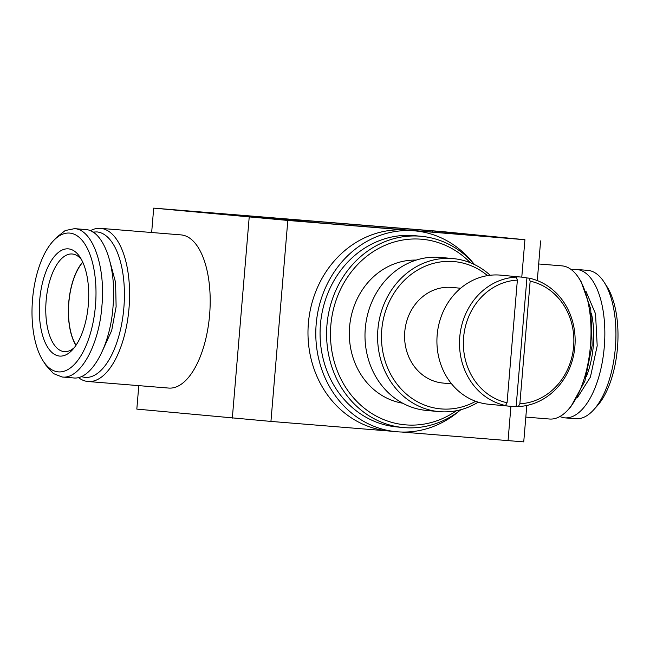 <?xml version="1.0" encoding="UTF-8"?>
<svg xmlns="http://www.w3.org/2000/svg" width="650" height="650" viewBox="0 0 650 650"><rect width="100%" height="100%" fill="white"/><g stroke="black" fill="none" stroke-linecap="round" stroke-linejoin="round"><path stroke-width="0.97" d="M516.149 406.339L526.931 277.948A64.829 57.761 95.4 0 0 521.227 277.087A64.829 57.761 95.4 0 0 514.134 276.908L516.303 277.111A64.829 57.761 95.4 0 0 464.189 368.696A64.829 57.761 95.4 0 0 505.521 405.511L503.352 405.299A64.829 57.761 95.4 0 0 509.056 406.169A64.829 57.761 95.4 0 0 516.149 406.339L518.318 406.551A64.829 57.761 95.4 0 0 570.44 314.966A64.829 57.761 95.4 0 0 529.1 278.151L530.156 281.166L519.862 403.78L518.318 406.551M526.931 277.948L529.1 278.151M519.862 403.78A61.945 55.193 95.4 0 0 569.376 316.282A61.945 55.193 95.4 0 0 530.156 281.166M521.227 277.087L500.825 275.161A64.829 57.761 95.4 0 0 441.61 366.559A64.829 57.761 95.4 0 0 488.646 404.243L509.056 406.169M517.367 280.126A61.945 55.193 95.4 0 0 467.854 367.624A61.945 55.193 95.4 0 0 507.065 402.74L517.367 280.126L516.303 277.111M507.065 402.74L505.521 405.511M416.211 260.089A72.028 64.179 95.4 0 0 354.534 361.887A72.028 64.179 95.4 0 0 402.707 403.219M470.356 262.738A93.161 83.005 95.4 0 0 365.804 257.043A93.161 83.005 95.4 0 0 337.22 370.646A93.161 83.005 95.4 0 0 456.398 410.743M474.614 264.623A96.038 85.572 95.4 0 0 421.273 236.299A96.038 85.572 95.4 0 0 333.556 371.719A96.038 85.572 95.4 0 0 403.236 427.538A96.038 85.572 95.4 0 0 460.931 409.687M421.273 236.299L414.765 235.69A96.038 85.572 95.4 0 0 327.039 371.101A96.038 85.572 95.4 0 0 396.727 426.92L403.236 427.538M473.111 262.925A100.839 89.854 95.4 0 0 415.212 230.904A100.839 89.854 95.4 0 0 316.184 324.025A100.839 89.854 95.4 0 0 396.273 431.706A100.839 89.854 95.4 0 0 459.136 411.076M415.212 230.904L407.404 230.173A100.839 89.854 95.4 0 0 406.372 230.084A100.839 89.854 95.4 0 0 308.376 323.286A100.839 89.854 95.4 0 0 388.464 430.966L396.273 431.706M524.924 239.72L441.984 231.562L153.701 208.122L287.812 220.439L524.924 239.72L521.779 277.136M287.812 220.439L270.936 421.419L388.976 431.015M401.334 432.014L523.738 441.878L526.793 405.478M270.936 421.419L136.825 409.102L138.791 385.637M432.77 230.937L494.845 236.787L462.183 234.171L469.747 235.105L323.895 223.251L182.016 210.551L432.77 230.937L432.673 232.091M513.508 238.542L477.311 235.552L513.508 238.542M296.01 220.862L259.813 217.872L296.01 220.862M153.701 208.122L151.653 232.513M575.502 418.722A74.433 33.792 -85.4 0 0 575.697 418.746A74.433 33.792 -85.4 0 0 593.702 409.784L597.196 405.925A69.631 31.614 -85.4 0 0 606.897 286.488L604.077 282.116A74.433 33.792 -85.4 0 0 587.957 270.384A74.433 33.792 -85.4 0 0 587.762 270.368A74.433 33.792 -85.4 0 0 587.559 270.351M593.702 409.784A74.433 33.792 -85.4 0 0 604.077 282.116M559.707 416.626L564.411 417.828A74.433 33.792 -85.4 0 0 564.606 417.844A74.433 33.792 -85.4 0 0 604.305 346.613A74.433 33.792 -85.4 0 0 576.867 269.482L571.634 269.88M577.306 397.784L590.395 377.13L597.196 345.816L595.538 313.812L585.967 291.314M591.467 313.714A55.803 25.334 94.6 0 1 586.357 376.569M549.283 419.006A76.83 34.881 -85.4 0 0 549.486 419.023A76.83 34.881 -85.4 0 0 568.076 409.776L570.863 406.689L584.894 381.079L592.158 345.402L590.744 309.026L581.043 281.491L578.784 277.989A76.83 34.881 -85.4 0 0 562.144 265.882A76.83 34.881 -85.4 0 0 561.941 265.858A76.83 34.881 -85.4 0 0 561.738 265.85M568.076 409.776A76.83 34.881 -85.4 0 0 578.784 277.989M78.366 377.496A76.83 34.881 -85.4 0 0 87.856 381.493A76.83 34.881 -85.4 0 0 88.059 381.517A76.83 34.881 -85.4 0 0 129.033 307.986A76.83 34.881 -85.4 0 0 100.718 228.369A76.83 34.881 -85.4 0 0 100.514 228.353A76.83 34.881 -85.4 0 0 90.293 230.75M81.128 376.594L84.768 377.39A72.995 33.134 -85.4 0 0 123.866 307.767A72.995 33.134 -85.4 0 0 96.98 231.92L92.877 232.091M103.163 349.294L111.686 330.541L116.122 306.711L115.594 282.474L110.216 262.592M168.456 388.05A76.83 34.881 -85.4 0 0 168.659 388.066A76.83 34.881 -85.4 0 0 209.633 314.535A76.83 34.881 -85.4 0 0 181.317 234.926A76.83 34.881 -85.4 0 0 181.114 234.902A76.83 34.881 -85.4 0 0 180.903 234.894M85.191 229.515L85.589 229.547C103.488 230.238 116.602 266.662 113.084 305.931C110.435 345.963 91.179 380.648 73.133 377.894L62.042 376.992C79.934 379.706 99.052 345.67 101.912 305.996C105.706 266.402 92.56 229.328 74.498 228.654L65.195 230.547L56.298 237.591L52.804 241.451A69.631 31.614 -85.4 0 0 43.103 360.888A69.631 31.614 -85.4 0 0 58.183 371.857A69.631 31.614 -85.4 0 0 95.477 305.443A69.631 31.614 -85.4 0 0 69.834 233.09A69.631 31.614 -85.4 0 0 52.804 241.451M43.103 360.888L45.922 365.259L53.471 373.579L62.042 376.992M68.51 248.877A53.779 24.416 -85.4 0 0 39.699 300.178A53.779 24.416 -85.4 0 0 59.507 356.07A53.779 24.416 -85.4 0 0 72.654 349.602A53.779 24.416 -85.4 0 0 80.153 257.351A53.779 24.416 -85.4 0 0 68.51 248.877M74.417 347.49A48.977 22.238 94.6 0 1 64.301 351.642A48.977 22.238 94.6 0 1 64.171 351.626A48.977 22.238 94.6 0 1 46.117 300.877A48.977 22.238 94.6 0 1 72.239 253.996A48.977 22.238 94.6 0 1 72.369 254.012A48.977 22.238 94.6 0 1 81.551 259.732M82.704 262.056A48.977 22.238 -85.4 0 0 75.936 345.377M76.034 345.223A48.742 22.124 94.6 0 1 82.786 262.226M460.614 288.251L451.929 287.43A48.019 42.786 95.4 0 0 404.771 331.768A48.019 42.786 95.4 0 0 442.91 383.045L451.596 383.866M487.532 275.624A73.954 65.894 95.4 0 0 421.029 268.174A73.954 65.894 95.4 0 0 381.745 329.899A73.954 65.894 95.4 0 0 409.573 396.654A73.954 65.894 95.4 0 0 475.678 401.294M490.173 275.259A76.83 68.461 95.4 0 0 453.334 258.619A76.83 68.461 95.4 0 0 377.886 329.566A76.83 68.461 95.4 0 0 438.904 411.604A76.83 68.461 95.4 0 0 478.205 402.147M453.334 258.619L440.741 257.433A76.83 68.461 95.4 0 0 365.292 328.38A76.83 68.461 95.4 0 0 426.311 410.418L438.904 411.604M510.933 406.307L508.048 440.692M249.202 217.132L232.326 418.113M540.613 240.898L537.282 280.572M575.697 418.746L564.606 417.844M587.762 270.368L576.672 269.466M561.941 265.858L538.671 263.973M549.486 419.023L525.817 417.097M168.659 388.066L88.059 381.517M181.114 234.902L100.514 228.353M85.394 229.531L74.303 228.629"/></g></svg>
